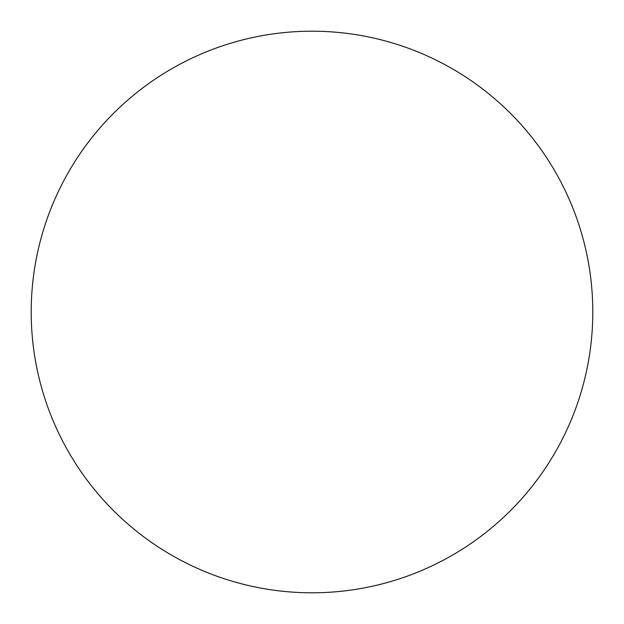<?xml version="1.0" encoding="UTF-8"?>
<svg xmlns="http://www.w3.org/2000/svg" width="624" height="624" viewBox="0 0 624 624"><rect width="100%" height="100%" fill="white"/><g stroke="black" fill="none" stroke-linecap="round" stroke-linejoin="round"><path stroke-width="0.94" d="M31.2 312A280.8 280.8 0 0 1 312 31.2A280.8 280.8 0 0 1 592.8 312A280.8 280.8 0 0 1 312 592.8A280.8 280.8 0 0 1 31.2 312"/></g></svg>
